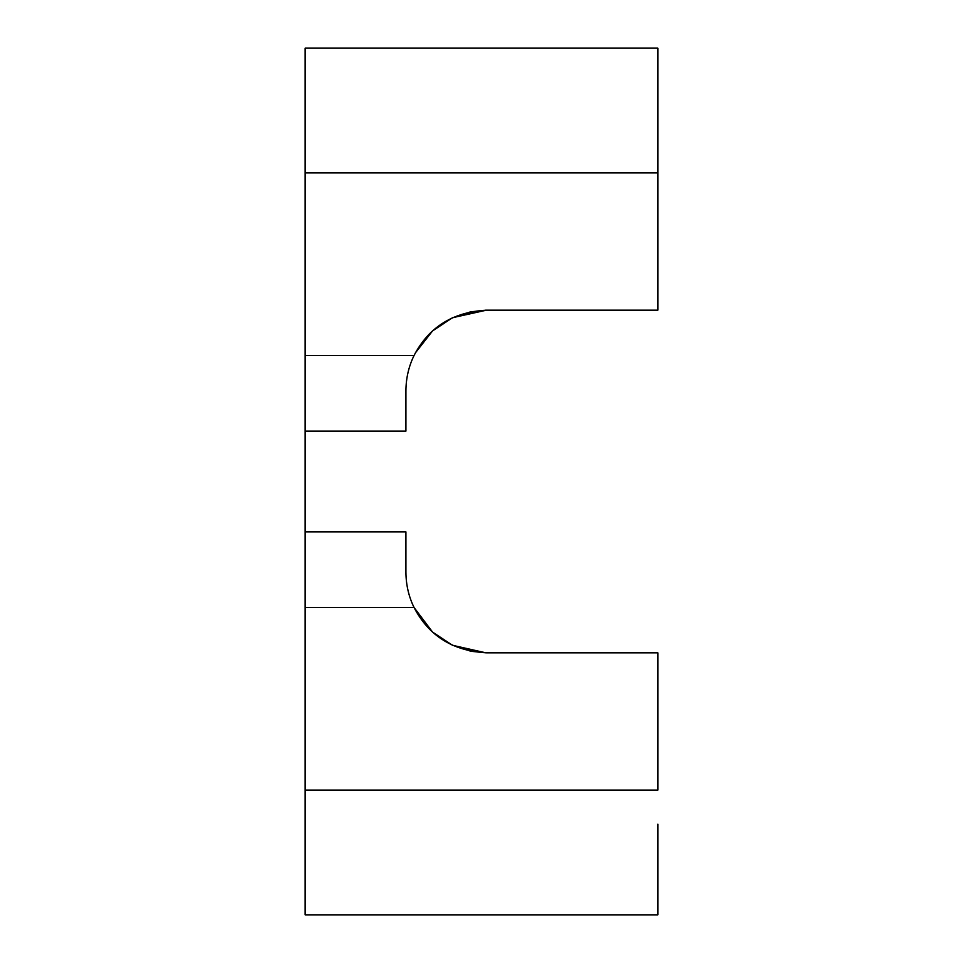 <?xml version="1.0" encoding="UTF-8"?>
<svg xmlns="http://www.w3.org/2000/svg" width="963" height="963" viewBox="0 0 963 963"><rect width="100%" height="100%" fill="white"/><g stroke="black" fill="none" stroke-linecap="round" stroke-linejoin="round"><path stroke-width="1.44" d="M657.861 48.15L657.861 172.871L305.139 172.871L305.139 48.15L657.861 48.15M657.861 824.147L657.861 914.85L305.139 914.85L305.139 790.129L657.861 790.129L657.861 652.83L657.861 790.129L305.139 790.129L305.139 913.755L305.139 824.147M305.139 138.853L305.139 790.129L305.139 172.871L657.861 172.871L657.861 49.245L657.861 138.853M657.861 310.17L657.861 172.871L657.861 310.17L486.544 310.17L657.861 310.17M405.917 531.889L305.139 531.889L405.917 531.889L405.917 572.203C406.013 584.818 408.721 596.566 414.042 607.472C408.721 596.566 406.013 584.818 405.917 572.203C406.013 584.818 408.721 596.566 414.042 607.472L305.139 607.472L414.042 607.472C428.776 635.893 452.935 651 486.544 652.83C452.935 651 428.776 635.893 414.042 607.472C408.721 596.566 406.013 584.818 405.917 572.203L405.917 531.889M485.28 310.182L486.544 310.17C452.935 312 428.776 327.107 414.042 355.528C408.721 366.434 406.013 378.182 405.917 390.797L405.917 431.111L305.139 431.111L405.917 431.111L405.917 390.797C406.013 378.182 408.721 366.434 414.042 355.528C408.721 366.434 406.013 378.182 405.917 390.797C406.013 378.182 408.721 366.434 414.042 355.528C428.776 327.107 452.935 312 486.544 310.17L469.98 311.892M414.403 608.207L432.556 632.077L414.042 607.472M470.895 651.289L486.544 652.83L657.861 652.83L486.544 652.83L469.98 651.108M485.701 652.818L452.502 645.282L485.834 652.818M452.502 645.282L432.556 632.077M429.125 334.197L432.556 330.923L452.502 317.718L485.834 310.182M432.556 330.923L415.402 352.855M486.471 310.17L452.502 317.718M414.042 355.528L305.139 355.528L414.042 355.528M305.139 431.111L305.139 355.528"/></g></svg>
